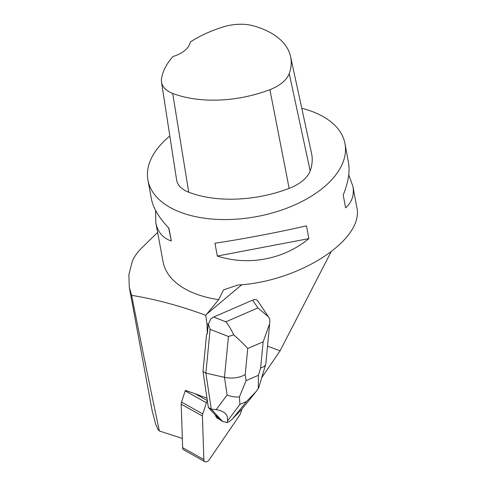 <?xml version="1.0" encoding="UTF-8"?>
<svg xmlns="http://www.w3.org/2000/svg" width="486" height="486" viewBox="0 0 486 486"><rect width="100%" height="100%" fill="white"/><g stroke="black" fill="none" stroke-linecap="round" stroke-linejoin="round"><path stroke-width="0.73" d="M204.91 461.7A4.969 2.873 -60.8 0 1 203.847 459.519L182.627 447.649A4.969 2.873 119.2 0 0 183.69 449.829L204.91 461.7A4.969 2.873 -60.8 0 0 209.448 459.41L239.574 415.323A4.969 2.873 -60.8 0 0 240.625 413.209L241.985 409.042M182.627 447.649L181.205 404.164L202.431 416.034A4.969 2.873 -60.8 0 1 202.759 413.938L181.539 402.068A4.969 2.873 119.2 0 0 181.205 404.164M203.847 459.519L202.431 416.034M207.334 400.598L194.959 393.672L185.385 390.404A4.969 2.873 119.2 0 0 185.196 390.908L206.416 402.779L202.759 413.938M185.196 390.908L181.539 402.068M216.1 415.573L215.432 415.202A11.931 6.901 119.2 0 0 217.698 418.403L218.366 418.78A11.931 6.901 119.2 0 0 219.411 419.187L216.1 415.573A11.931 6.901 119.2 0 0 218.366 418.78M206.416 402.779A4.969 2.873 -60.8 0 1 207.37 400.816M208.239 323.761L210.122 329.362L205.894 373.114L202.996 371.492L206.605 334.143L207.328 333.973L207 324.01L208.245 324.466L210.699 319.01L213.615 317.06L252.647 300.123L257.872 307.93L268.339 316.672L269.809 319.193L269.736 323.421L263.157 341.816L260.63 367.926C263.485 367.149 265.174 365.958 265.702 364.342L265.812 363.777M182.329 438.457L159.365 430.954C150.526 389.42 141.286 344.21 131.645 295.342C155.854 299.321 180.561 305.973 205.772 315.293L207 324.01M194.959 393.672L206.975 398.18M267.513 346.178L280.112 350.789L330.948 252.113M169.833 136.037A100.201 55.592 -10.5 0 0 147.944 180.203A100.201 55.592 -10.5 0 0 184.637 213.731A100.201 55.592 -10.5 0 0 293.909 205.292A100.201 55.592 -10.5 0 0 344.987 143.686L348.492 162.591C350.072 171.515 348.316 182.329 343.225 195.032L345.601 207.838C351.998 202.17 354.422 194.971 352.879 186.247L356.76 207.212C364.81 239.161 299.929 281.619 237.867 285.015L223.511 289.911L218.682 299.643L205.772 315.293M280.112 350.789L261.723 377.701M207.328 333.973L208.245 324.466M129.337 287.578L152.197 410.901L155.563 423.92L158.193 429.952L159.365 430.954M344.987 143.686A100.201 55.592 -10.5 0 0 301.776 108.263M218.682 299.643A100.201 55.592 169.5 0 1 199.752 295.288A100.201 55.592 169.5 0 1 163.059 261.76L155.836 222.77C157.616 231.931 162.774 238.012 171.321 241.013L168.946 228.207C159.05 217.91 153.218 208.208 151.45 199.108L147.944 180.203M308.847 238.62L306.472 225.814C278.691 232.259 243.395 238.978 214.94 243.243L217.309 256.049C248.431 266.152 283.727 259.433 308.847 238.62L217.309 256.049M155.599 210.493L155.836 222.77M352.879 186.247L348.729 174.869M157.622 232.411L141.226 248.443C137.003 252.744 134.021 257.076 132.277 261.425L128.887 274.584L129.282 287.281L131.645 295.342M161.51 82.067L176.606 179.917A37.574 20.849 -10.5 0 0 188.738 192.237A93.938 52.117 -10.5 0 0 289.146 188.38A37.574 20.849 -10.5 0 0 310.171 170.896A93.938 52.117 -10.5 0 0 311.562 153.43L290.592 56.668A90.949 50.459 -10.5 0 0 253.145 25.77A34.585 19.191 -10.5 0 0 222.637 27.095A90.949 50.459 -10.5 0 0 190.245 42.039A25.047 13.9 -10.5 0 1 172.961 56.54A90.949 50.459 -10.5 0 0 161.528 78.635A34.585 19.191 -10.5 0 0 161.51 82.067A34.585 19.191 -10.5 0 0 172.682 93.409A90.949 50.459 -10.5 0 0 269.894 89.667A34.585 19.191 -10.5 0 0 289.243 73.58A90.949 50.459 -10.5 0 0 290.592 56.668M171.321 241.013L168.678 227.934M215.432 415.202L208.366 407.493L202.996 371.492M257.908 301.107C256.772 299.498 255.016 299.169 252.647 300.123M227.114 394.978L216.161 409.686L211.264 409.115L205.894 373.114L224.483 377.336L227.114 394.978C231.142 396.594 235.236 397.256 239.398 396.959L239.92 404.352L246.572 401.466L232.533 418.81L229.568 421.483L227.248 422.492L222.618 421.496L211.264 409.115L208.366 407.493M232.533 418.81L241.797 409.279L256.158 391.534L258.74 387.713M227.248 422.492L227.527 420.985L239.92 404.352M216.161 409.686C224.52 410.949 228.311 414.716 227.527 420.985M222.618 421.496L218.961 419.053M233.711 334.86L228.432 336.482L224.483 377.336C232.211 378.843 239.118 377.938 245.199 374.627L247.726 348.511C244.434 344.744 239.762 340.194 233.711 334.86C231.269 329.544 228.651 325.195 225.856 321.823L213.615 317.06M258.303 388.757L258.449 375.271L246.098 380.629L239.398 396.959M246.572 401.466L256.152 391.54M206.635 314.193L241.876 284.675M269.894 89.667L289.146 188.38M172.682 93.409L188.738 192.237M289.243 73.58L310.171 170.896M260.63 367.926L258.449 375.271M247.726 348.511L263.157 341.816M246.098 380.629L245.199 374.627M257.872 307.93L225.856 321.823M210.122 329.362L228.432 336.482M257.884 301.065L268.248 316.538M269.578 324.788L265.83 363.552M265.629 364.579L258.759 387.652"/></g></svg>
